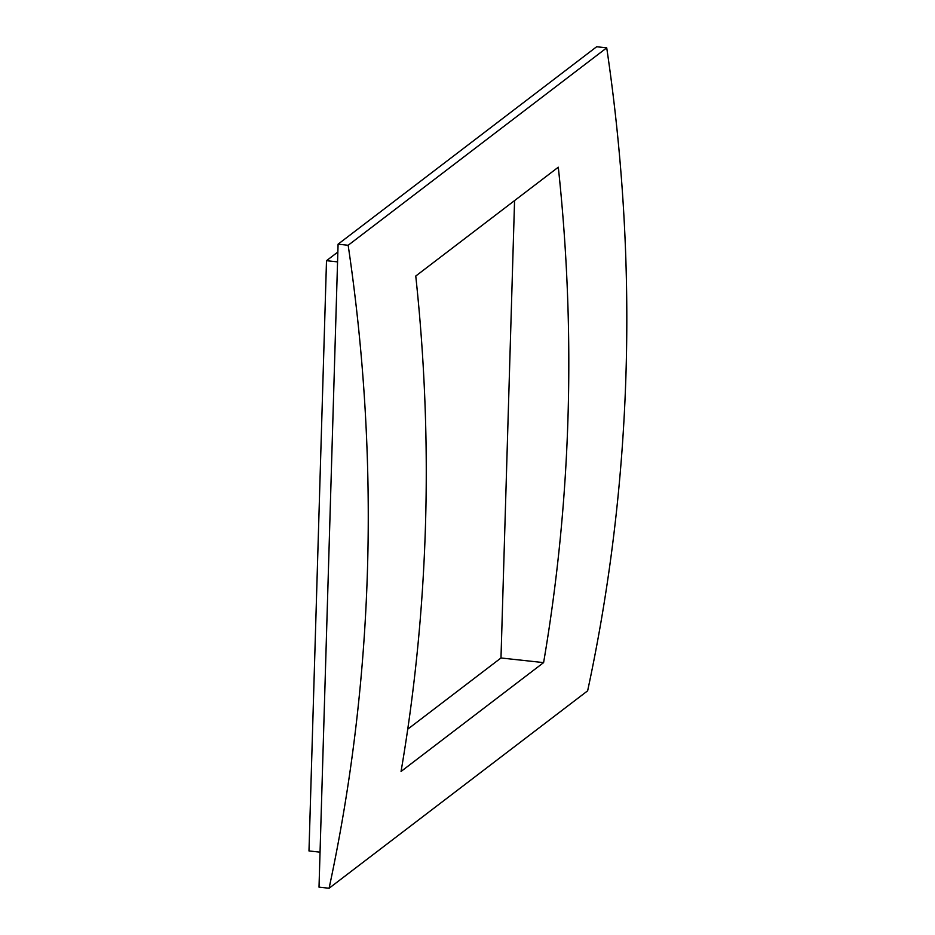 <?xml version="1.0" encoding="UTF-8"?>
<svg xmlns="http://www.w3.org/2000/svg" width="935" height="935" viewBox="0 0 935 935"><rect width="100%" height="100%" fill="white"/><g stroke="black" fill="none" stroke-linecap="round" stroke-linejoin="round"><path stroke-width="1.4" d="M514.566 200.593L500.985 657.983L543.597 662.611A1839.145 1699.14 -127.4 0 0 558.3 167.201L415.759 276.035A1839.145 1699.14 52.6 0 1 401.057 771.445L543.597 662.611M407.742 729.183L500.985 657.983M348.159 245.274A1839.145 1699.14 52.6 0 1 329.085 888.25L319.01 887.151L338.084 244.175L348.159 245.274L606.721 47.849L596.647 46.75L338.084 244.175M329.085 888.25L587.636 690.825A1839.145 1699.14 -127.4 0 0 606.721 47.849M337.558 261.882L326.502 260.69L337.862 252.006M326.502 260.69L308.982 850.955L320.05 852.159"/></g></svg>
